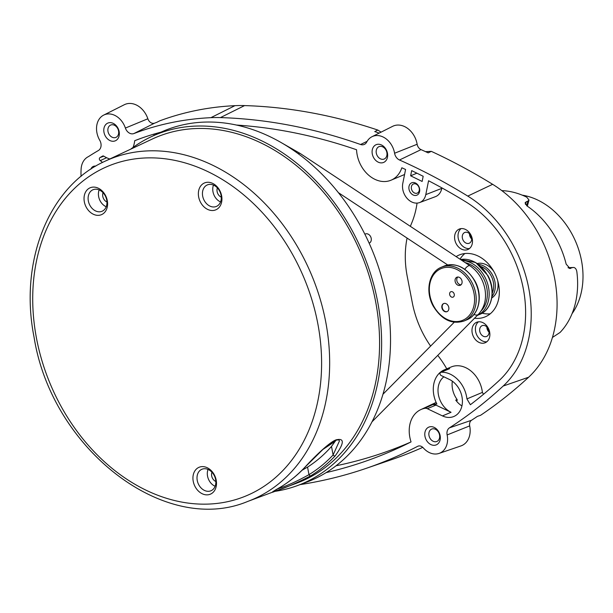<?xml version="1.0" encoding="UTF-8"?>
<svg xmlns="http://www.w3.org/2000/svg" width="613" height="613" viewBox="0 0 613 613"><rect width="100%" height="100%" fill="white"/><g stroke="black" fill="none" stroke-linecap="round" stroke-linejoin="round"><path stroke-width="0.92" d="M336.07 465.773A632.164 486.385 -112.8 0 0 410.687 442.096M154.131 134.055A29.723 22.865 67.2 0 1 153.886 135.488M364.881 234.25A4.958 3.816 67.2 0 1 365.379 233.982A4.958 3.816 67.2 0 1 371.217 238.396A4.958 3.816 67.2 0 1 369.225 243.123A4.958 3.816 67.2 0 1 369.133 243.162M422.786 447.352A641.757 493.764 67.2 0 1 390.933 459.88L365.907 468.447A639.949 492.377 -112.8 0 0 417.79 446.256C419.66 445.498 421.476 446.019 423.223 447.804A18.612 14.321 -112.8 0 0 439.061 453.413A18.612 14.321 -112.8 0 0 447.229 435.391A18.612 14.321 -112.8 0 0 447.145 434.939A7.64 5.877 -112.8 0 1 447.107 434.755A7.64 5.877 67.2 0 1 449.467 427.843A639.949 492.377 -112.8 0 0 503.204 386.029A114.876 88.387 -112.8 0 0 528.988 289.589A114.876 88.387 -112.8 0 0 467.773 196.099A639.949 492.377 -112.8 0 0 399.5 160.001A7.64 5.877 67.2 0 1 394.611 153.35A7.64 5.877 -112.8 0 1 394.596 153.242L417.139 144.262A6.061 4.666 -112.8 0 0 417.154 144.346A6.061 4.666 -112.8 0 0 421.039 149.626A641.527 493.588 67.2 0 1 428.18 152.859L431.322 151.357A641.757 493.764 67.2 0 1 492.63 184.314A116.685 89.774 67.2 0 1 554.803 279.275A116.685 89.774 67.2 0 1 528.613 377.233A641.757 493.764 67.2 0 1 480.592 415.292L477.42 416.373A641.527 493.588 67.2 0 1 471.527 420.265A6.061 4.666 -112.8 0 0 469.658 425.751A6.061 4.666 67.2 0 0 469.681 425.897A20.191 15.532 67.2 0 1 469.78 426.387A20.191 15.532 67.2 0 1 460.915 445.935L439.061 453.413M452.325 381.186A20.421 15.708 -112.8 0 0 452.486 388.788A20.421 15.708 -112.8 0 0 457.106 399.53L457.183 400.442L456.509 401.109M431.322 151.357L425.537 151.649M381.071 132.147L377.83 130.063A641.757 493.764 67.2 0 0 244.572 105.589A192.528 148.131 67.2 0 0 234.963 105.666A410.61 315.925 67.2 0 0 159.87 120.784L156.3 122.539M568.19 267.812L573.86 267.467C575.454 267.919 576.45 269.368 576.856 271.82A81.092 62.396 67.2 0 1 560.044 332.468L552.443 337.449M568.036 267.674L573.86 267.467M572.527 267.605L569.239 268.402M525.456 204.458L526.184 201.83L525.065 202.911L527.203 206.091A81.092 62.396 67.2 0 1 566.159 264.134L570.029 268.509L570.81 268.325M526.184 201.83L527.9 201.11L526.636 205.677M501.817 190.62A81.092 62.396 67.2 0 1 526.782 197.21L529.019 200.03L527.9 201.11M469.466 233.714A5.831 4.49 -112.8 0 0 469.581 235.017A5.831 4.49 -112.8 0 0 471.688 238.986M482.117 313.182A33.546 25.807 -112.8 0 0 490.224 313.81M464.884 253.529A33.546 25.807 -112.8 0 0 460.011 259.176M486.852 326.913A5.831 4.49 -112.8 0 0 486.967 328.216A5.831 4.49 -112.8 0 0 489.074 332.185M479.757 331.25A5.831 4.49 67.2 0 1 482.094 325.687A5.831 4.49 67.2 0 1 488.959 330.874A5.831 4.49 67.2 0 1 486.615 336.445A5.831 4.49 67.2 0 1 479.757 331.25M478.446 321.817A11.088 8.528 -112.8 0 0 475.611 331.418A11.088 8.528 -112.8 0 0 482.477 340.966A11.088 8.528 -112.8 0 0 486.829 341.763M489.664 332.154A11.088 8.528 67.2 0 1 485.22 342.728A11.088 8.528 67.2 0 1 479.044 342.406A11.088 8.528 67.2 0 1 472.179 332.867A11.088 8.528 67.2 0 1 476.623 322.292A11.088 8.528 67.2 0 1 489.664 332.154M446.754 368.834A86.824 66.802 -112.8 0 0 437.766 355.371M407.078 238.082A88.203 67.859 -112.8 0 0 407.001 275.183A88.203 67.859 67.2 0 0 407.208 276.294L412.334 302.86A88.203 67.859 -112.8 0 0 430.617 346.092M417.047 203.102A86.824 66.802 67.2 0 1 411.637 223.186A88.203 67.859 -112.8 0 0 410.388 226.358M441.889 187.892L441.797 188.383A15.271 11.754 67.2 0 1 435.33 196.704L419.614 202.566A14.582 11.226 -112.8 0 0 425.79 194.612L428.564 180.751A633.007 487.036 67.2 0 1 465.995 201.976A107.934 83.046 67.2 0 1 523.51 289.811A107.934 83.046 67.2 0 1 499.288 380.42A633.007 487.036 67.2 0 1 470.37 404.733L466.93 398.902A26.252 20.198 -112.8 0 0 466.623 396.826A26.252 20.198 -112.8 0 0 441.099 372.252L449.689 368.643A26.252 20.198 -112.8 0 0 444.333 369.854A26.252 20.198 -112.8 0 0 433.797 394.895A26.252 20.198 -112.8 0 0 436.877 404.028A29.263 22.512 -112.8 0 0 433.261 404.358L424.778 408.335A28.88 22.221 -112.8 0 0 420.717 409.653A28.88 22.221 -112.8 0 0 409.775 436.916A28.88 22.221 -112.8 0 0 411.055 441.912A633.007 487.036 67.2 0 1 401.469 446.578A633.007 487.036 67.2 0 1 326.17 472.6M444.333 369.854L451.199 366.965A26.252 20.198 67.2 0 1 482.086 390.328A26.252 20.198 67.2 0 1 482.393 392.404L483.496 394.282M472.278 238.955A11.088 8.528 67.2 0 1 467.834 249.529A11.088 8.528 67.2 0 1 461.658 249.207A11.088 8.528 67.2 0 1 454.792 239.668A11.088 8.528 67.2 0 1 459.237 229.093A11.088 8.528 67.2 0 1 472.278 238.955M456.133 256.617A33.546 25.807 67.2 0 1 459.229 254.985A33.546 25.807 67.2 0 1 498.683 284.83A33.546 25.807 67.2 0 1 485.228 316.837A33.546 25.807 67.2 0 1 474.516 318.239M461.06 228.618A11.088 8.528 -112.8 0 0 458.225 238.219A11.088 8.528 -112.8 0 0 465.091 247.767A11.088 8.528 -112.8 0 0 469.443 248.556M462.371 238.051A5.831 4.49 67.2 0 1 464.708 232.488A5.831 4.49 67.2 0 1 471.573 237.675A5.831 4.49 67.2 0 1 469.229 243.246A5.831 4.49 67.2 0 1 462.371 238.051M236.403 125.044A633.007 487.036 67.2 0 1 356.551 149.748A28.88 22.221 -112.8 0 0 357.088 154.491A28.88 22.221 -112.8 0 0 391.063 180.191A28.88 22.221 -112.8 0 0 401.829 167.778A633.007 487.036 -112.8 0 1 405.576 169.487L402.795 183.371A14.582 11.226 -112.8 0 0 402.787 189.455A14.582 11.226 -112.8 0 0 419.614 202.566M394.596 153.242A18.612 14.321 67.2 0 0 394.542 152.974A18.612 14.321 -112.8 0 0 371.968 136.73A18.612 14.321 -112.8 0 0 366.666 142.124A7.64 5.877 67.2 0 1 364.49 144.339A7.64 5.877 67.2 0 1 360.574 144.499A639.949 492.377 -112.8 0 0 220.419 117.596A190.72 146.737 -112.8 0 0 210.895 117.673A408.802 314.53 -112.8 0 0 133.887 133.565A7.64 5.877 67.2 0 1 125.389 128.063A18.612 14.321 -112.8 0 0 103.666 115.114A18.612 14.321 -112.8 0 0 96.885 132.554A18.612 14.321 -112.8 0 0 99.758 140.3A7.64 5.877 67.2 0 1 100.938 143.48A7.64 5.877 67.2 0 1 98.394 150.514A408.802 314.53 -112.8 0 0 88.471 156.599A18.612 14.321 -112.8 0 0 88.226 156.721A18.612 14.321 -112.8 0 0 81.131 168.797A56.534 43.5 -112.8 0 0 81 174.421A698.291 537.264 -112.8 0 0 81.046 176.391M418.227 446.072L418.694 445.95M300.002 484.638A639.949 492.377 -112.8 0 0 365.907 468.447M387.462 153.258A9.624 7.41 67.2 0 1 381.57 162.889A9.624 7.41 67.2 0 1 372.275 153.878A9.624 7.41 67.2 0 1 378.167 144.247A9.624 7.41 67.2 0 1 387.462 153.258M119.152 131.649A9.624 7.41 67.2 0 1 113.259 141.274A9.624 7.41 67.2 0 1 103.972 132.262A9.624 7.41 67.2 0 1 109.857 122.631A9.624 7.41 67.2 0 1 119.152 131.649M440.142 435.682A9.624 7.41 67.2 0 1 434.257 445.314A9.624 7.41 67.2 0 1 424.962 436.295A9.624 7.41 67.2 0 1 430.855 426.671A9.624 7.41 67.2 0 1 440.142 435.682M90.9 169.127A6.712 5.165 67.2 0 1 95.712 166.138M419.583 188.773A6.712 5.165 67.2 0 1 415.476 195.486A6.712 5.165 67.2 0 1 409.001 189.202A6.712 5.165 67.2 0 1 413.108 182.49A6.712 5.165 67.2 0 1 419.583 188.773M411.683 170.621L423.177 176.268L422.135 181.448L410.641 175.801L411.683 170.621M449.689 368.643A1.747 1.349 -112.8 0 0 449.329 368.719L440.739 372.336A1.747 1.349 67.2 0 0 440.042 373.999A1.747 1.349 67.2 0 0 441.122 375.508L449.375 379.432A20.421 15.708 67.2 0 1 462.018 397.009A20.421 15.708 67.2 0 1 453.835 416.488A20.421 15.708 67.2 0 1 442.463 415.905L427.338 408.71L435.92 405.101A5.831 4.49 -112.8 0 0 433.36 404.726M133.075 147.411A28.88 22.221 -112.8 0 0 134.707 140.691A401.86 309.19 67.2 0 1 138.055 139.412A401.86 309.19 67.2 0 1 161.066 132.132M102.9 155.97L102.578 156.085A1.747 1.349 67.2 0 1 102.731 156.016A1.747 1.349 67.2 0 1 103.842 156.177A28.88 22.221 -112.8 0 0 109.819 158.982M102.578 156.085A401.86 309.19 -112.8 0 0 99.965 157.61L103.827 156.169M102.478 162.46A14.582 11.226 -112.8 0 0 100.248 160.598A1.747 1.349 67.2 0 1 99.36 159.043A1.747 1.349 67.2 0 1 99.965 157.61M433.261 404.358L424.778 408.335A5.831 4.49 67.2 0 1 427.338 408.71M435.92 405.101L451.053 412.288A20.421 15.708 67.2 0 1 438.402 394.711A20.421 15.708 67.2 0 1 443.873 376.819M141.342 138.216L134.707 140.691M466.93 398.902L482.393 392.404M461.926 405.944A20.421 15.708 -112.8 0 1 455.735 400.113L457.106 399.53M428.97 432.747A6.712 5.165 67.2 0 1 431.667 429.085A6.712 5.165 67.2 0 1 439.559 435.054A6.712 5.165 67.2 0 1 439.575 437.789A6.712 5.165 67.2 0 1 436.87 441.452A6.712 5.165 67.2 0 1 428.977 435.483A6.712 5.165 67.2 0 1 428.97 432.747M159.87 120.784L156.767 122.332A410.381 315.741 67.2 0 0 154.606 123.144A6.061 4.666 -112.8 0 1 147.863 118.776A20.191 15.532 67.2 0 0 124.293 104.731L103.666 115.114M107.98 128.715A6.712 5.165 67.2 0 1 110.677 125.044A6.712 5.165 67.2 0 1 118.57 131.021A6.712 5.165 67.2 0 1 118.585 133.757A6.712 5.165 67.2 0 1 115.88 137.419A6.712 5.165 67.2 0 1 107.988 131.45A6.712 5.165 67.2 0 1 107.98 128.715M377.83 130.063L374.742 131.58A641.527 493.588 67.2 0 1 379.186 133.098M371.968 136.73L392.596 126.347A20.191 15.532 67.2 0 1 417.093 143.963A20.191 15.532 -112.8 0 1 417.139 144.262M376.282 150.323A6.712 5.165 67.2 0 1 378.987 146.66A6.712 5.165 67.2 0 1 386.88 152.629A6.712 5.165 67.2 0 1 386.887 155.365A6.712 5.165 67.2 0 1 384.182 159.028A6.712 5.165 67.2 0 1 376.29 153.058A6.712 5.165 67.2 0 1 376.282 150.323M419.238 188.398A4.958 3.816 67.2 0 1 417.246 193.126A4.958 3.816 67.2 0 1 411.415 188.72A4.958 3.816 67.2 0 1 413.4 183.984A4.958 3.816 67.2 0 1 419.238 188.398M410.641 175.801L416.886 173.18M302.033 470.286L307.557 467.106A177.532 136.592 67.2 0 0 331.503 446.425L335.855 440.364M375.746 302.316A186.689 143.641 67.2 0 1 296.838 483.113L247.867 501.38A184.551 141.994 -112.8 0 0 325.871 322.66A184.551 141.994 -112.8 0 0 104.884 161.296L152.193 139.082A186.689 143.641 67.2 0 1 375.746 302.316M272.892 491.695L281.114 486.768C290.064 481.266 298.224 474.546 305.588 466.608A1.747 1.057 -137.2 0 1 305.351 466.769A1.747 1.057 -137.2 0 1 305.32 466.784C317.319 453.681 332.438 439.797 337.227 439.636C344.613 438.31 343.924 443.735 335.15 455.911A186.475 143.473 -112.8 0 1 310.791 475.788C297.543 482.646 286.041 487.641 276.294 490.775C269.689 493.649 271.252 492.339 280.992 486.829A1.747 1.111 58.5 0 0 281.022 486.822A1.747 1.111 58.5 0 0 281.114 486.768A1.747 1.111 58.5 0 0 281.229 486.684M331.503 446.425L333.104 454.976L339.41 441.031C339.196 439.942 338.269 439.644 336.621 440.134C333.801 440.816 329.572 443.582 323.948 448.432L305.588 466.608M277.137 489.036C286.279 486.155 296.884 481.366 308.967 474.661L307.557 467.106M274.57 491.419A189.225 145.595 -112.8 0 0 297.757 485.473A189.225 145.595 -112.8 0 0 377.738 302.224A189.225 145.595 -112.8 0 0 151.158 136.768A189.225 145.595 -112.8 0 0 130.684 149.181M151.158 136.768L159.587 132.814A189.609 145.886 67.2 0 1 386.634 298.6A189.609 145.886 67.2 0 1 306.485 482.216L297.757 485.473M221.278 197.156A6.421 4.935 67.2 0 1 217.117 191.578A6.421 4.935 67.2 0 1 217.002 190.712A6.421 4.935 67.2 0 1 217.393 187.9M213.477 185.088A11.67 8.98 -112.8 0 0 212.979 191.777A11.67 8.98 -112.8 0 0 220.557 201.922M221.055 195.233A11.67 8.98 67.2 0 1 216.389 206.428A11.67 8.98 67.2 0 1 202.673 196.114A11.67 8.98 67.2 0 1 207.34 184.919A11.67 8.98 67.2 0 1 221.055 195.233M221.638 195.846A14.582 11.226 67.2 0 1 212.788 210.512A14.582 11.226 67.2 0 1 198.658 196.942A14.582 11.226 67.2 0 1 207.501 182.276A14.582 11.226 67.2 0 1 221.638 195.846M107.306 200.673A14.582 11.226 67.2 0 1 98.455 215.347A14.582 11.226 67.2 0 1 84.326 201.777A14.582 11.226 67.2 0 1 93.176 187.103A14.582 11.226 67.2 0 1 107.306 200.673M216.205 480.186A14.582 11.226 67.2 0 1 207.355 494.86A14.582 11.226 67.2 0 1 193.225 481.282A14.582 11.226 67.2 0 1 202.068 466.616A14.582 11.226 67.2 0 1 216.205 480.186M215.623 479.573A11.67 8.98 67.2 0 1 210.956 490.768A11.67 8.98 67.2 0 1 197.24 480.454A11.67 8.98 67.2 0 1 201.907 469.259A11.67 8.98 67.2 0 1 215.623 479.573M208.045 469.428A11.67 8.98 -112.8 0 0 207.546 476.117A11.67 8.98 -112.8 0 0 215.125 486.262M215.845 481.504A6.421 4.935 67.2 0 1 211.684 475.926A6.421 4.935 67.2 0 1 211.569 475.052A6.421 4.935 67.2 0 1 211.952 472.248M106.723 200.06A11.67 8.98 67.2 0 1 102.057 211.263A11.67 8.98 67.2 0 1 88.341 200.941A11.67 8.98 67.2 0 1 93.007 189.746A11.67 8.98 67.2 0 1 106.723 200.06M99.145 189.923A11.67 8.98 -112.8 0 0 98.647 196.612A11.67 8.98 -112.8 0 0 106.225 206.75M106.953 201.991A6.421 4.935 67.2 0 1 102.785 196.413A6.421 4.935 67.2 0 1 102.67 195.547A6.421 4.935 67.2 0 1 103.061 192.735M522.207 195.149A71.177 54.764 67.2 0 1 542.061 202.344A71.177 54.764 67.2 0 1 572.052 313.687M477.312 263.521A18.811 14.474 67.2 0 1 487.258 265.26A18.811 14.474 67.2 0 1 493.886 271.536M497.649 280.486A18.811 14.474 67.2 0 1 491.779 297.941M488.921 330.675A4.958 3.816 67.2 0 1 487.871 328.147M471.642 238.173A4.958 3.816 67.2 0 1 469.964 234.25M492.009 296.416A18.811 14.474 -112.8 0 0 484.515 266.417A18.811 14.474 -112.8 0 0 478.561 264.425M492.247 293.144A17.647 13.578 -112.8 0 0 483.557 267.705A17.647 13.578 -112.8 0 0 481.059 266.548M461.712 280.034A4.375 3.364 67.2 0 1 460.271 285.29A4.375 3.364 67.2 0 1 455.697 283.03A4.375 3.364 67.2 0 1 456.877 277.222A4.375 3.364 67.2 0 1 461.451 279.482A4.375 3.364 67.2 0 1 461.712 280.034M448.226 305.833A4.375 3.364 67.2 0 1 447.038 311.642A4.375 3.364 67.2 0 1 442.463 309.381A4.375 3.364 67.2 0 1 443.643 303.573A4.375 3.364 67.2 0 1 448.226 305.833M453.881 293.252A2.919 2.245 67.2 0 1 453.091 297.121A2.919 2.245 67.2 0 1 450.042 295.612A2.919 2.245 67.2 0 1 450.831 291.742A2.919 2.245 67.2 0 1 453.881 293.252M443.82 303.504A4.375 3.364 -112.8 0 0 442.808 309.236A4.375 3.364 -112.8 0 0 447.206 311.557M457.804 277.022A4.375 3.364 -112.8 0 0 457.152 281.758A4.375 3.364 -112.8 0 0 457.413 282.309A4.375 3.364 -112.8 0 0 461.06 284.777M441.797 188.383L425.79 194.612M100.248 160.598L106.624 157.725M451.053 412.288L442.463 415.905M503.204 386.029L528.613 377.233M471.527 420.265L449.467 427.843M469.681 425.897L447.145 434.939M133.887 133.565L154.606 123.144M210.895 117.673L234.963 105.666M125.389 128.063L147.863 118.776M220.419 117.596L244.572 105.589M367.118 141.327L360.574 144.499M399.5 160.001L421.039 149.626M467.773 196.099L492.63 184.314M305.32 466.784A185.164 142.461 67.2 0 1 280.992 486.829M310.791 475.788A1.747 1.111 -121.3 0 1 308.967 474.661A184.728 142.132 -112.8 0 0 333.104 454.976A1.747 1.057 43.2 0 0 335.15 455.911M317.932 324.285A178.72 137.504 -112.8 0 0 144.783 157.985A178.72 137.504 -112.8 0 0 36.389 337.732A178.72 137.504 -112.8 0 0 209.539 504.032A178.72 137.504 -112.8 0 0 317.932 324.285M479.757 314.392C492.086 309.757 496.162 290.225 487.91 275.589L475.726 262.517L460.578 259.56A29.171 22.443 67.2 0 1 487.649 275.666A29.171 22.443 67.2 0 1 479.757 314.392L477.32 315.411M477.328 315.404A29.171 22.443 -112.8 0 0 484.799 276.869A29.171 22.443 -112.8 0 0 461.934 260.448M481.251 310.76A27.769 21.363 -112.8 0 0 483.205 277.72A27.769 21.363 -112.8 0 0 465.198 262.609M444.195 266.05A29.171 22.443 67.2 0 1 474.7 281.114A29.171 22.443 67.2 0 1 466.807 319.833L463.949 321.036A29.171 22.443 -112.8 0 0 471.849 282.309A29.171 22.443 -112.8 0 0 441.337 267.253L444.195 266.05C456.287 262.364 466.547 267.36 474.96 281.038C483.213 295.673 479.136 315.197 466.807 319.833M433.529 305.787A28.006 21.547 -112.8 0 0 465.098 319.074A28.006 21.547 -112.8 0 0 470.393 283.076A28.006 21.547 -112.8 0 0 438.824 269.789A28.006 21.547 -112.8 0 0 433.529 305.787M473.979 314.4A5.808 3.532 44.7 0 0 477.634 314.844A5.808 3.532 44.7 0 0 478.37 314.354C484.485 307.657 486.676 299.198 484.921 288.976C482.868 279.038 477.902 271.314 470.025 265.804A5.808 2.429 123.5 0 0 468.462 265.835A5.808 2.429 123.5 0 0 464.815 269.283M298.247 153.74A5.808 2.429 -56.5 0 1 298.684 153.526A5.808 2.429 -56.5 0 1 300.247 153.503L470.025 265.804M404.565 174.513L391.063 180.191M420.717 409.653L436.119 402.427M527.318 206.167L529.019 200.03M104.884 161.296C48.626 186.498 18.965 261.659 34.09 337.357C51.73 448.662 164.43 536.49 247.867 501.38M463.949 321.036C451.858 324.721 441.598 319.725 433.184 306.048C424.932 291.413 429.008 271.888 441.337 267.253M372.03 421.782L478.37 314.354M322.446 449.758L335.403 441.145M382.979 394.22L454.202 322.262M338.376 192.643L447.735 264.977M281.344 142.691L300.247 153.503"/></g></svg>
